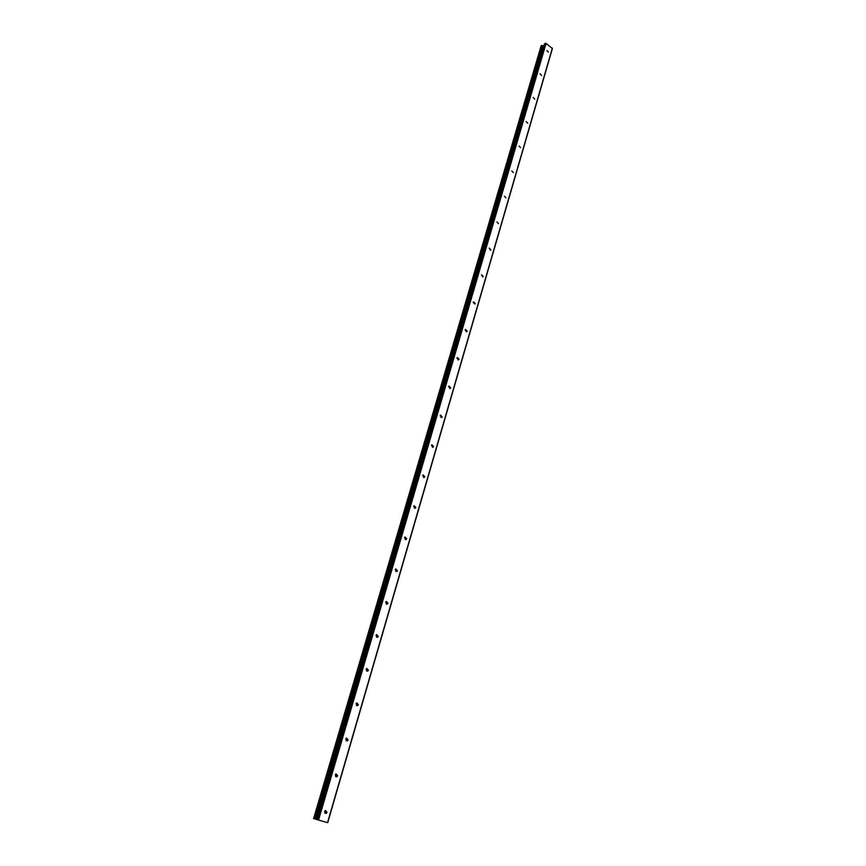 <?xml version="1.0" encoding="UTF-8"?>
<svg xmlns="http://www.w3.org/2000/svg" width="866" height="866" viewBox="0 0 866 866"><rect width="100%" height="100%" fill="white"/><g stroke="black" fill="none" stroke-linecap="round" stroke-linejoin="round"><path stroke-width="1.3" d="M548.416 52.177L546.868 50.52L548.416 52.177M541.629 75.483L540.07 73.816L541.629 75.483M534.733 99.157L533.164 97.49L534.733 99.157M527.719 123.232L526.149 121.565L527.719 123.232M520.596 147.696L519.005 146.029L520.596 147.696M513.343 172.583L511.752 170.905L513.343 172.583M505.982 197.892L504.369 196.214L505.982 197.892M498.48 223.623L496.868 221.945L498.48 223.623M490.86 249.809L490.557 250.285L489.225 248.12L490.86 249.809M483.098 276.438L482.784 276.936L481.464 274.749L483.098 276.438M475.207 303.544L474.871 304.063L473.226 302.364L473.561 301.844L475.207 303.544M467.175 331.126L466.817 331.667L465.172 329.968L465.518 329.426L467.175 331.126M458.991 359.195L458.623 359.758L456.967 358.059L457.335 357.496L458.991 359.195M450.666 387.773L450.277 388.369L448.62 386.658L448.999 386.063L450.666 387.773M442.201 416.871L441.779 417.488L440.112 415.777L440.523 415.16L442.201 416.871M433.563 446.51L433.13 447.148L431.452 445.427L431.885 444.778L433.563 446.51M424.773 476.69L424.318 477.361L422.64 475.629L423.095 474.958L424.773 476.69M415.821 507.433L415.334 508.136L413.656 506.394L414.143 505.69L415.821 507.433M406.695 538.76L406.176 539.496L404.498 537.743L405.017 537.007L406.695 538.76M397.397 570.683L396.855 571.452L395.167 569.687L395.719 568.919L397.397 570.683M387.925 603.212L387.34 604.024L385.662 602.249L386.247 601.437L387.925 603.212M378.269 636.38L377.641 637.224L375.974 635.438L376.591 634.594L378.269 636.38M368.418 670.197L367.758 671.085L366.091 669.288L366.751 668.4L368.418 670.197M358.372 704.675L357.669 705.617L356.013 703.798L356.716 702.867L358.372 704.675M348.132 739.856L347.374 740.831L345.729 739.012L346.476 738.027L348.132 739.856M337.675 775.741L336.874 776.77L335.239 774.918L336.04 773.901L337.675 775.741M327.012 812.351L326.157 813.434L324.544 811.572L325.4 810.5L327.012 812.351M544.476 43.885L316.891 819.398L544.476 43.885L546.078 43.387L552.389 48.55L327.716 822.7L313.611 818.597L327.716 822.7M543.956 45.671L541.174 45.703L313.611 818.597L541.174 45.703M320.193 820.557L321.502 820.925M321.091 820.795L322.12 821.087M321.99 821.055L321.189 820.795M319.013 820.189L319.565 820.34M552.356 48.117L327.532 822.624M543.004 45.638L315.722 819.182M543.188 45.638L315.938 819.247M545.418 43.3L317.79 819.615M546.078 43.387L318.601 819.853M441.097 417.639L441.779 417.488M346.086 740.647L347.353 740.841M387.308 604.024L386.279 604.046M377.63 637.224L376.526 637.203M406.143 539.496L405.245 539.583M396.823 571.452L395.849 571.506M541.239 45.638L313.644 818.608M541.564 45.454L313.968 818.684M541.715 45.433L314.152 818.738M541.824 45.454L314.282 818.771M541.964 45.497L314.455 818.825M543.664 45.703L316.523 819.409M544.595 43.765L316.978 819.42M466.254 331.84L466.817 331.667M458.017 359.931L458.623 359.758M449.616 388.531L450.277 388.369M432.372 447.3L433.13 447.148M423.496 477.491L424.318 477.361M414.457 508.245L415.334 508.136M366.578 671.02L367.758 671.085M356.424 705.487L357.669 705.617M335.532 776.51L336.874 776.77M324.772 813.109L326.157 813.434"/></g></svg>

